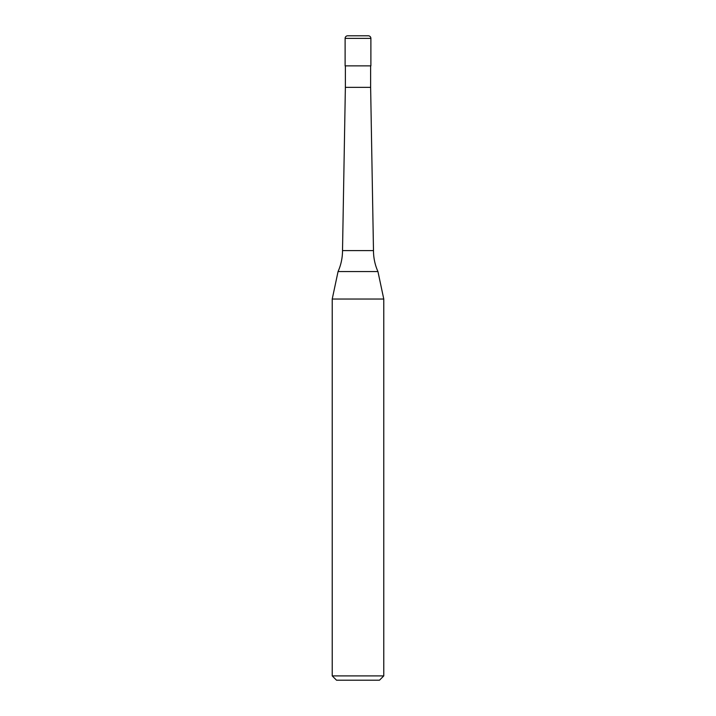 <?xml version="1.0" encoding="UTF-8"?>
<svg xmlns="http://www.w3.org/2000/svg" width="716" height="716" viewBox="0 0 716 716"><rect width="100%" height="100%" fill="white"/><g stroke="black" fill="none" stroke-linecap="round" stroke-linejoin="round"><path stroke-width="1.07" d="M345.112 38.378A2.578 2.578 0 0 1 347.69 35.8L368.31 35.8A2.578 2.578 0 0 1 370.888 38.378L345.112 38.378L345.112 65.872L370.888 65.872L370.888 38.378M342.517 250.6L373.483 250.6A51.552 51.552 0 0 0 377.941 271.57L338.059 271.57A51.552 51.552 0 0 0 342.517 250.6L345.372 87.352L370.628 87.352L370.628 65.872M332.224 675.904L383.776 675.904L379.48 680.2L336.52 680.2L332.224 675.904L332.224 299.037L383.776 299.037L377.941 271.57M370.628 87.352L373.483 250.6M383.776 675.904L383.776 299.037M338.059 271.57L332.224 299.037M345.372 87.352L345.372 65.872"/></g></svg>
